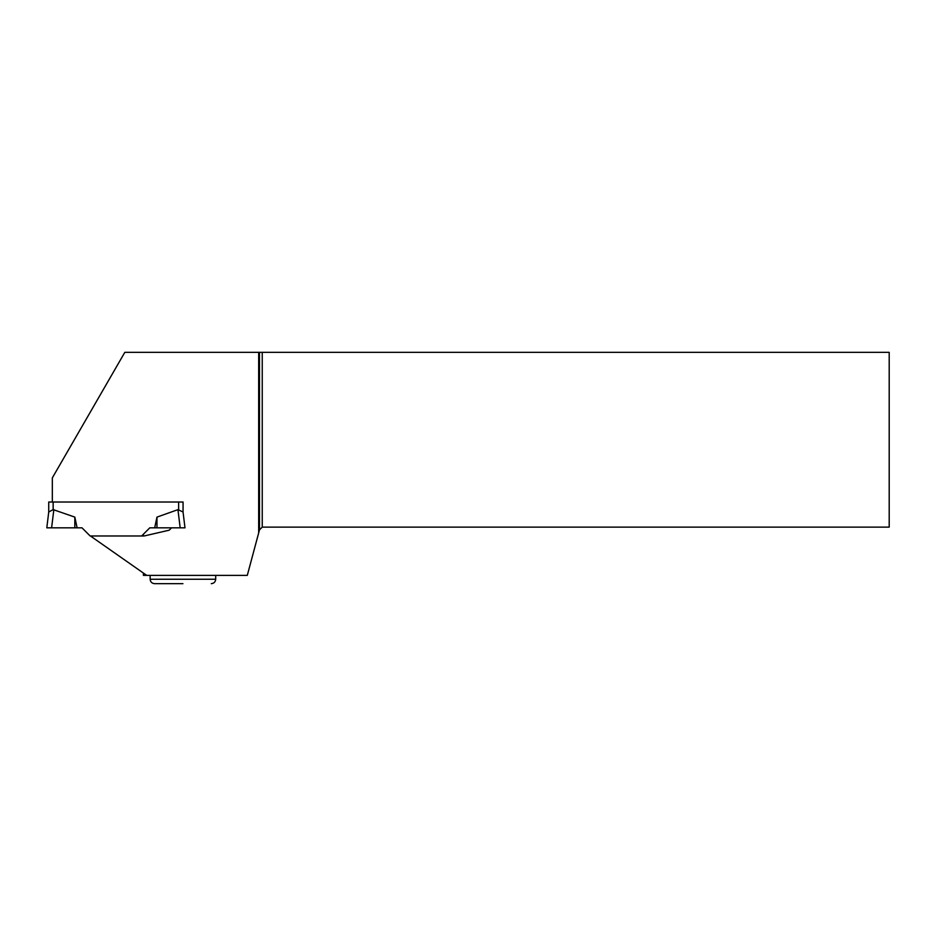 <?xml version="1.0" encoding="UTF-8"?>
<svg xmlns="http://www.w3.org/2000/svg" width="936" height="936" viewBox="0 0 936 936"><rect width="100%" height="100%" fill="white"/><g stroke="black" fill="none" stroke-linecap="round" stroke-linejoin="round"><path stroke-width="1.4" d="M258.675 352.334L258.675 532.923L259.483 529.893L262.244 527.132L889.2 527.132L889.2 352.334L124.816 352.334L52.322 477.898L52.322 502.012L48.73 502.012L48.73 512.074L46.8 527.834L48.742 511.992L53.153 509.605L74.822 517.105L77.103 527.834L51.609 527.834L53.843 509.652M171.545 527.834L169.194 530.185L144.144 535.977L90.148 535.977L82.005 527.834L77.103 527.834M141.64 535.977L149.783 527.834L154.686 527.834L156.967 517.105L177.945 509.652L183.046 511.992L184.989 527.834L180.18 527.834L177.945 509.652M48.73 502.012L48.73 512.074M52.322 502.012L183.058 502.012L178.636 502.012L178.636 509.605M46.8 527.834L74.822 527.834L74.822 517.105M154.686 527.834L180.18 527.834M156.967 527.834L156.967 517.105M183.058 502.012L183.058 512.074M143.407 573.066L143.407 575.371L146.695 575.371L90.429 535.977M146.695 575.371L247.291 575.371L258.675 532.923M143.372 534.234L143.372 535.977M262.244 352.334L262.244 527.132M259.483 352.334L259.483 529.893M182.929 583.666L154.569 583.666C151.878 583.397 150.404 581.923 150.146 579.244L215.701 579.244L215.701 575.371M53.153 502.012L53.153 509.605M150.146 579.244L150.146 575.371M215.701 579.244C215.444 581.923 213.97 583.397 211.279 583.666"/></g></svg>
